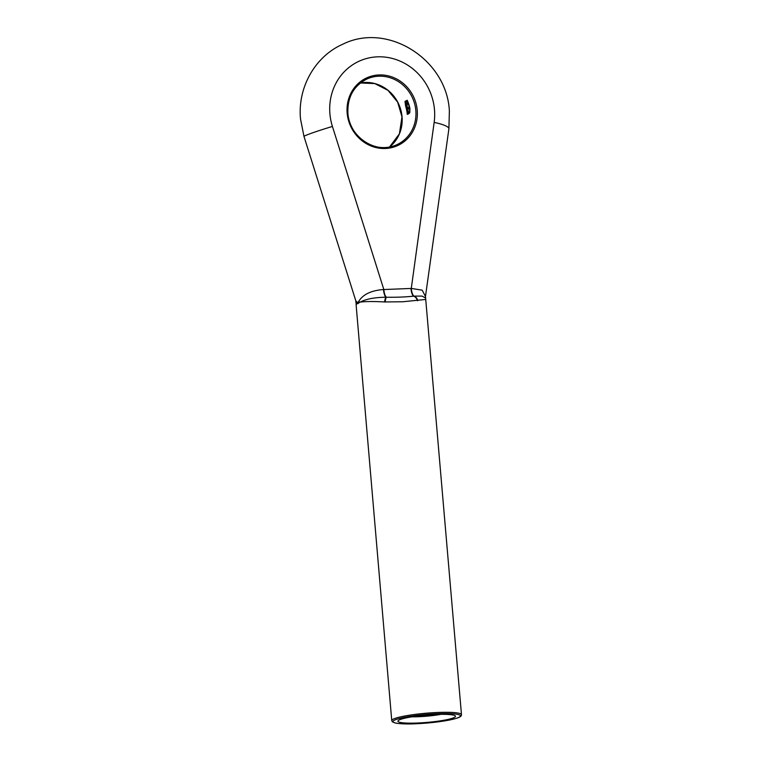 <?xml version="1.0" encoding="UTF-8"?>
<svg xmlns="http://www.w3.org/2000/svg" width="762" height="762" viewBox="0 0 762 762"><rect width="100%" height="100%" fill="white"/><g stroke="black" fill="none" stroke-linecap="round" stroke-linejoin="round"><path stroke-width="1.14" d="M417.281 723.024A28.88 3.677 -4.9 0 1 398.126 720.719A28.88 3.677 -4.9 0 1 436.131 714.461A28.88 3.677 -4.9 0 1 455.2 715.823A28.88 3.677 -4.9 0 1 417.281 723.024M412.013 716.804A23.327 2.972 175.1 0 0 418.624 716.709A23.327 2.972 175.1 0 0 440.855 714.337M425.301 299.485L402.822 301.762L384.591 301.952C373.866 301.361 365.76 301.4 360.283 302.076L356.597 303.752L356.149 305.295L391.754 720.633A34.985 4.448 -4.9 0 1 438.026 712.46A34.985 4.448 -4.9 0 1 461.477 714.651C461.172 716.213 461.524 717.499 448.942 720.138C438.969 722.014 427.853 723.224 415.604 723.776C407.718 724.148 401.079 723.938 395.688 723.119L392.411 721.862L391.754 720.633M408.518 113.843L407.279 114.405A36.1 33.699 65.6 0 0 405.594 106.004L405.051 101.441L407.222 100.251A36.1 33.699 -114.4 0 1 409.937 108.604L409.785 112.671L408.823 113.7A36.1 33.699 65.6 0 0 408.727 112.7L409.68 111.242L409.604 108.756A36.1 33.699 65.6 0 0 407.327 101.394L405.803 102.079L405.927 105.861A36.1 33.699 -114.4 0 1 407.518 113.252L407.965 113.043A36.1 33.699 65.6 0 0 406.832 107.175L406.27 104.299L407.356 102.746A36.1 33.699 -114.4 0 1 407.832 104.051L407.013 104.585L407.232 106.747A36.1 33.699 -114.4 0 1 407.546 107.937L408.813 107.356A36.1 33.699 -114.4 0 1 409.108 108.642L407.841 109.223A36.1 33.699 -114.4 0 1 408.518 113.843M411.29 288.407L422.196 290.179L425.472 296.494L425.615 298.075L422.081 296.094L413.909 296.113A9.439 3.296 87.8 0 1 411.29 288.407L434.149 122.396A55.54 51.845 65.6 0 0 434.483 109.633A55.54 51.845 65.6 0 0 377.495 56.836A55.54 51.845 65.6 0 0 329.908 113.805A55.54 51.845 65.6 0 0 332.423 126.454L383.838 289.541L410.956 288.455A9.439 3.162 87.7 0 0 413.537 296.17L413.909 296.113A5.553 4.267 -105.8 0 1 417.747 300.628M332.423 126.454A22.212 1.029 162.5 0 0 305.257 135.646A22.212 1.029 162.5 0 0 303.981 136.427L355.787 300.742L357.245 302.447L358.435 301.914C362.493 294.646 370.846 290.512 383.486 289.522L383.838 289.541A9.439 3.162 87.7 0 0 386.42 297.247C396.573 297.38 405.613 297.028 413.537 296.17A5.553 4.22 -104.9 0 1 417.385 300.714M355.787 300.742L356.149 303.99L357.245 302.447A5.553 5.324 -95.6 0 1 357.454 303.733M383.486 289.522A9.439 3.029 -92.4 0 0 385.943 297.228L386.42 297.247A5.553 1.038 -84 0 0 385.153 302M358.75 303.152A5.553 4.953 -126 0 0 358.435 301.914L360.283 302.076C365.989 299.009 374.542 297.399 385.943 297.228A5.553 1.133 -83.5 0 0 384.591 301.952M405.889 102.041L404.908 102.079M407.394 100.632L405.051 101.441M408.213 113.224A37.214 34.738 -114.4 0 1 408.289 113.948M408.908 107.747L407.546 107.937M407.441 102.946L406.86 102.975M406.27 104.299L407.356 104.261L407.499 103.394L406.403 103.441M406.956 105.508L406.422 105.537M407.337 107.156L406.832 107.175M408.442 113.024L407.965 113.043M408.099 107.909A37.214 34.738 -114.4 0 1 408.346 108.985M408.461 113.214L407.518 113.252M409.832 112.528L409.032 112.557M409.794 112.652L408.727 112.7M406.489 101.041L405.374 101.089M415.652 723.757A33.88 4.315 175.1 0 0 458.6 717.471A33.88 4.315 175.1 0 0 437.759 713.718A33.88 4.315 175.1 0 0 394.811 720.014A33.88 4.315 175.1 0 0 415.652 723.757M347.167 113.119A37.214 34.738 -114.4 0 1 379.047 74.943A37.214 34.738 -114.4 0 1 417.233 110.319A37.214 34.738 -114.4 0 1 385.353 148.495A37.214 34.738 -114.4 0 1 347.167 113.119M347.843 113.243A36.1 33.699 65.6 0 0 396.764 144.751A36.1 33.699 65.6 0 0 415.823 110.528A36.1 33.699 65.6 0 0 366.903 79.019A36.1 33.699 65.6 0 0 347.843 113.147M389.496 147.037L399.421 133.807L401.984 116.834L397.659 102.156L387.991 90.354L374.771 83.572L360.407 82.982A36.1 33.699 -114.4 0 1 402.05 116.786A36.1 33.699 -114.4 0 1 389.506 147.037M434.149 122.396A22.212 4.477 8 0 1 448.904 128.759L425.472 296.494M357.807 302.314A5.553 5.182 -114.4 0 1 358.064 303.581M396.764 144.751C376.723 154.991 349.072 137.37 347.91 113.186C347.31 97.25 353.644 85.858 366.903 79.019M303.981 136.427L300.523 118.996C297.418 87.878 314.897 56.426 342.795 44.215C387.81 21.717 446.989 59.693 449.37 111.023L448.904 128.759M425.615 298.075L461.477 714.651M356.14 305.295L356.149 303.99"/></g></svg>
